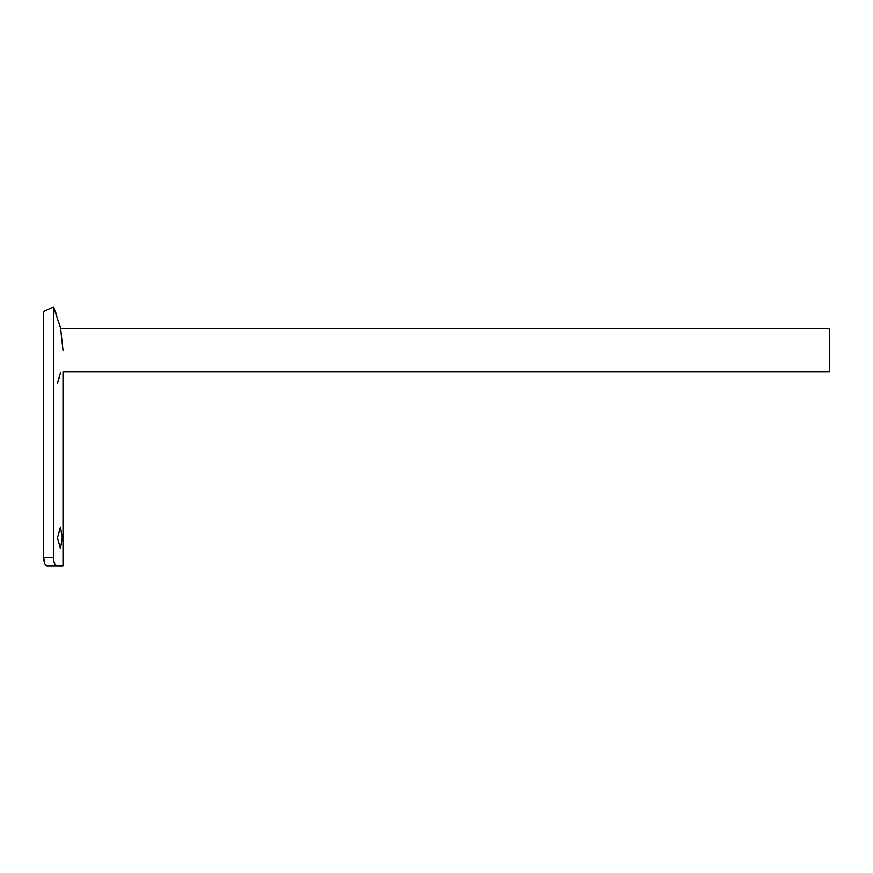 <?xml version="1.0" encoding="UTF-8"?>
<svg xmlns="http://www.w3.org/2000/svg" width="873" height="873" viewBox="0 0 873 873"><rect width="100%" height="100%" fill="white"/><g stroke="black" fill="none" stroke-linecap="round" stroke-linejoin="round"><path stroke-width="1.31" d="M60.684 328.564L829.35 328.564L829.35 371.734L62.987 371.734L62.987 566.02L56.745 566.02L62.987 566.02M62.278 537.888L60.433 527.096L57.476 537.888L60.433 548.681L62.278 537.888M57.476 383.302L60.553 372.324M60.412 372.957L59.888 375.139M59.44 376.863L58.895 378.817M56.745 314.957L54.977 310.461M54.464 309.249L53.722 307.58M53.711 307.569L60.521 327.779L62.987 350.149M52.194 566.02L46.924 566.02C45.036 565.529 43.945 562.649 43.65 557.389L43.65 311.53L53.439 306.98L53.439 557.389C53.722 562.638 54.824 565.518 56.745 566.02L54.464 563.478M53.439 557.389L43.65 557.389L44.687 563.5M56.745 566.02L46.924 566.02"/></g></svg>
